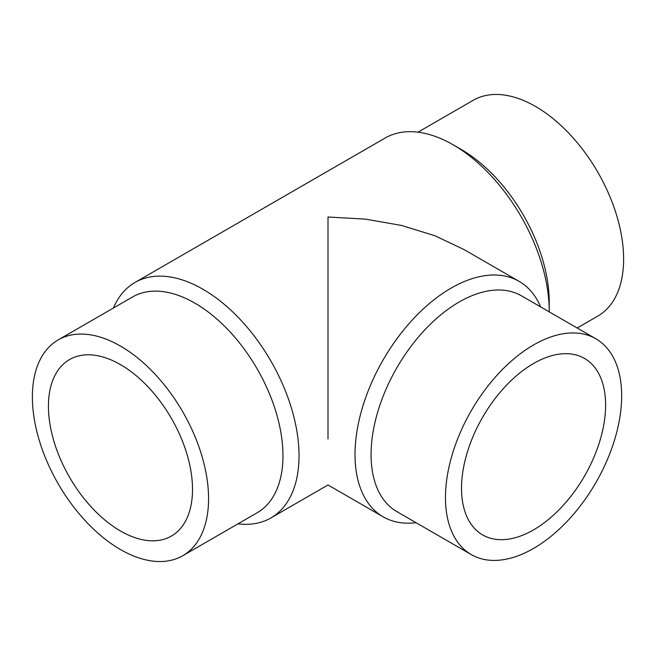<?xml version="1.0" encoding="UTF-8"?>
<svg xmlns="http://www.w3.org/2000/svg" width="656" height="656" viewBox="0 0 656 656"><rect width="100%" height="100%" fill="white"/><g stroke="black" fill="none" stroke-linecap="round" stroke-linejoin="round"><path stroke-width="0.98" d="M120.474 531.007A101.885 58.827 60 0 1 53.915 441.217A101.885 58.827 60 0 1 69.528 359.578A101.885 58.827 60 0 1 120.474 364.621A101.885 58.827 60 0 1 187.034 454.403A101.885 58.827 60 0 1 171.421 536.05A101.885 58.827 60 0 1 120.474 531.007M120.474 549.539A124.591 71.93 -120 0 0 182.77 555.714A124.591 71.93 -120 0 0 201.868 455.879A124.591 71.93 -120 0 0 120.474 346.081A124.591 71.93 -120 0 0 58.179 339.915A124.591 71.93 -120 0 0 39.081 439.75A124.591 71.93 -120 0 0 120.474 549.539M182.77 555.714L257.168 512.762A124.591 71.93 -120 0 0 276.266 412.927A124.591 71.93 -120 0 0 194.873 303.129A124.591 71.93 -120 0 0 132.578 296.963L58.179 339.915M238.005 523.824A135.948 78.49 -120 0 0 270.871 517.961A135.948 78.49 -120 0 0 291.707 409.024A135.948 78.49 -120 0 0 202.901 289.23A135.948 78.49 -120 0 0 134.923 282.498A135.948 78.49 -120 0 0 113.414 308.025M549.228 311.854A135.948 78.49 -120 0 0 549.228 311.272A135.948 78.49 -120 0 0 453.099 144.779A135.948 78.49 -120 0 0 385.129 138.039L134.923 282.498M416.043 522.693A135.948 78.49 -60 0 1 383.17 516.83A135.948 78.49 -60 0 1 362.333 407.893A135.948 78.49 -60 0 1 451.148 288.099A135.948 78.49 -60 0 1 519.117 281.367L463.94 249.51L434.813 235.709L401.57 225.451L365.507 219.137L328 217.005L328 438.995C328 499.839 328 499.839 328 438.995M453.099 144.779A135.948 78.49 -120 0 0 453.099 144.771L461.127 149.412L453.099 144.779M549.228 311.272L549.228 302.006A124.591 71.93 -120 0 0 461.127 149.412M577.19 328L597.821 316.085A124.591 71.93 -120 0 0 616.919 216.25A124.591 71.93 -120 0 0 535.526 106.461A124.591 71.93 -120 0 0 473.23 100.286L417.995 132.176M533.566 363.49A101.885 58.827 -60 0 1 584.512 358.447A101.885 58.827 -60 0 1 600.125 440.086A101.885 58.827 -60 0 1 533.566 529.876A101.885 58.827 -60 0 1 482.619 534.919A101.885 58.827 -60 0 1 467.006 453.28A101.885 58.827 -60 0 1 533.566 363.49M533.566 548.416A124.591 71.93 -60 0 1 471.27 554.582A124.591 71.93 -60 0 1 452.173 454.747A124.591 71.93 -60 0 1 533.566 344.949A124.591 71.93 -60 0 1 595.861 338.783A124.591 71.93 -60 0 1 614.959 438.618A124.591 71.93 -60 0 1 533.566 548.416M471.27 554.582L396.872 511.631A124.591 71.93 -60 0 1 377.774 411.796A124.591 71.93 -60 0 1 459.167 301.998A124.591 71.93 -60 0 1 521.463 295.831L595.861 338.783M519.117 281.367A135.948 78.49 -60 0 1 540.634 306.893M270.871 517.961L328 484.973L383.17 516.83"/></g></svg>
